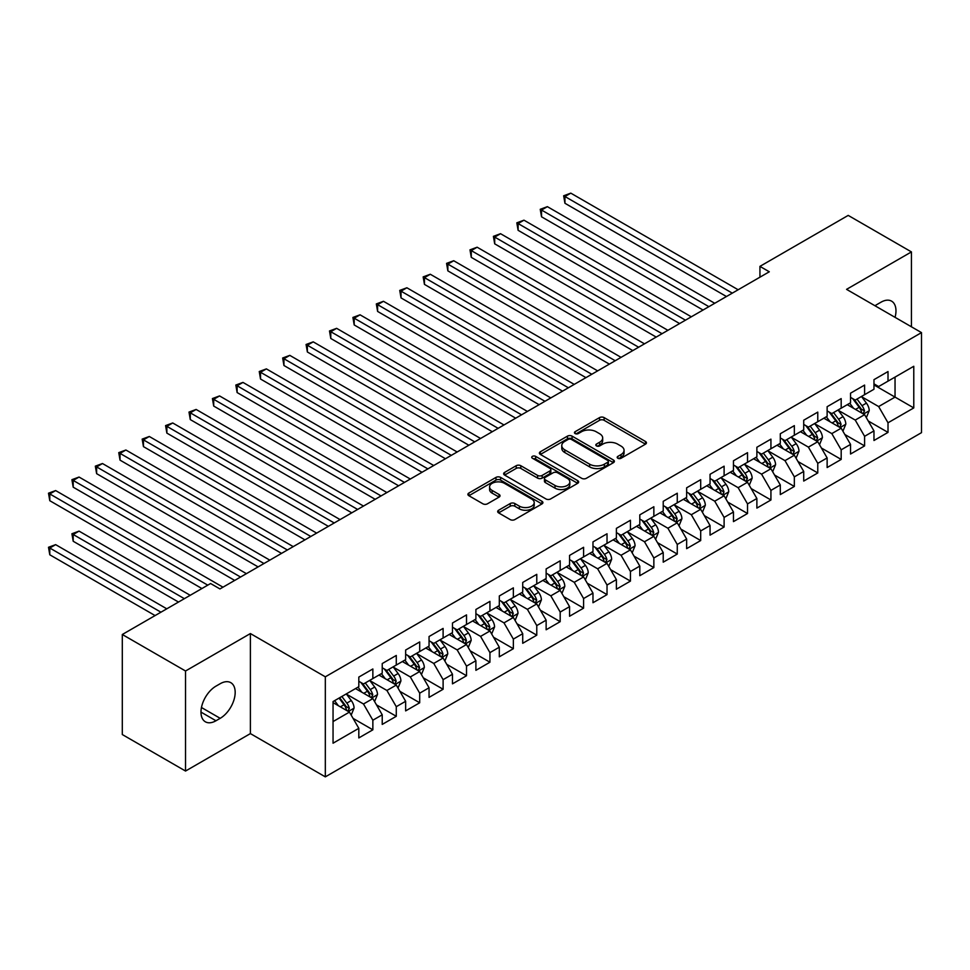 <?xml version="1.0" encoding="UTF-8"?>
<svg xmlns="http://www.w3.org/2000/svg" width="970" height="970" viewBox="0 0 970 970"><rect width="100%" height="100%" fill="white"/><g stroke="black" fill="none" stroke-linecap="round" stroke-linejoin="round"><path stroke-width="1.45" d="M617.854 458.252A2.279 1.309 0 0 0 621.079 458.252L645.499 444.151A3.249 1.879 0 0 0 646.444 442.829A3.249 1.879 0 0 0 645.499 441.495L604.128 417.609A3.249 1.879 0 0 0 599.533 417.609L575.113 431.711A2.279 1.309 0 0 0 574.446 432.644A2.279 1.309 0 0 0 575.113 433.566A2.279 1.309 0 0 0 578.326 433.566L581.491 431.747A10.403 6.002 0 0 1 596.198 431.747L599.642 433.736A10.403 6.002 0 0 1 602.685 437.979A10.403 6.002 0 0 1 599.642 442.223L596.477 444.054A2.279 1.309 0 0 0 595.822 444.975A2.279 1.309 0 0 0 596.477 445.909A2.279 1.309 0 0 0 599.702 445.909L602.867 444.09A10.403 6.002 0 0 1 617.575 444.09L621.018 446.079A10.403 6.002 0 0 1 624.062 450.322A10.403 6.002 0 0 1 621.018 454.566L617.854 456.397A2.279 1.309 0 0 0 617.187 457.319A2.279 1.309 0 0 0 617.854 458.252L617.854 456.397M498.628 510.232A3.249 1.879 0 0 0 497.671 511.566A3.249 1.879 0 0 0 498.628 512.887L510.232 519.593A3.249 1.879 0 0 0 514.827 519.593L541.951 503.927A3.249 1.879 0 0 0 542.909 502.605A3.249 1.879 0 0 0 541.951 501.284L500.581 477.398A3.249 1.879 0 0 0 495.985 477.398L468.862 493.051A3.249 1.879 0 0 0 467.904 494.373A3.249 1.879 0 0 0 468.862 495.706L482.878 503.794A3.249 1.879 0 0 0 487.474 503.794L499.089 497.101A3.249 1.879 0 0 0 500.035 495.767A3.249 1.879 0 0 0 499.089 494.445L492.129 490.432A8.694 5.02 0 0 1 489.583 486.879A8.694 5.02 0 0 1 494.955 482.248A8.694 5.02 0 0 1 504.424 483.327L531.669 499.053A8.694 5.02 0 0 1 534.215 502.605A8.694 5.02 0 0 1 528.844 507.237A8.694 5.02 0 0 1 519.374 506.158L514.827 503.539A3.249 1.879 0 0 0 510.232 503.539L498.628 510.232L498.628 512.887L510.232 506.243L510.232 503.539M185.537 670.997L185.537 771.041L250.393 733.599L250.393 633.555L185.537 670.997L122.305 634.501L210.587 583.528L219.947 588.935L769.295 271.782L759.934 266.374L759.934 277.19M250.393 633.555L325.326 676.817L921.5 332.613L921.5 432.656L325.326 776.861L325.326 676.817M911.436 326.805L911.436 251.909L846.567 289.351L921.5 332.613M911.436 251.909L848.204 215.401L759.934 266.374M581.721 478.319A3.249 1.879 0 0 0 586.316 478.319L613.44 462.666A3.249 1.879 0 0 0 614.386 461.332A3.249 1.879 0 0 0 613.44 460.01L572.058 436.124A3.249 1.879 0 0 0 567.462 436.124L540.338 451.777A3.249 1.879 0 0 0 539.393 453.111A3.249 1.879 0 0 0 540.338 454.433L581.721 478.319M533.318 458.737A2.279 1.309 0 0 1 535.634 459.065L535.634 456.361L577.696 480.647A3.249 1.879 0 0 1 578.641 481.969A3.249 1.879 0 0 1 577.696 483.303L550.572 498.956A3.249 1.879 0 0 1 545.977 498.956L504.606 475.07L504.606 472.414A3.249 1.879 0 0 0 503.648 473.748A3.249 1.879 0 0 0 504.606 475.07M504.606 472.414L516.21 465.709A3.249 1.879 0 0 1 520.805 465.709L537.586 475.397A3.249 1.879 0 0 0 542.182 475.397L549.881 470.959A3.249 1.879 0 0 0 550.839 469.625A3.249 1.879 0 0 0 549.881 468.304L532.409 458.216A2.279 1.309 0 0 1 531.742 457.282A2.279 1.309 0 0 1 533.148 456.07A2.279 1.309 0 0 1 535.634 456.361M873.97 384.932L895.043 397.106L895.043 377.1L913.776 366.284L888.011 381.149L888.011 371.558L873.97 379.67L873.97 389.261L864.597 394.669L864.597 385.078L850.544 393.189L850.544 402.78L841.184 408.188L841.184 398.597L827.131 406.709L827.131 416.3L817.771 421.707L817.771 412.117L803.718 420.228L803.718 429.819L794.345 435.227L794.345 425.636L780.304 433.736L780.304 443.338L770.932 448.746L770.932 439.143L756.879 447.255L756.879 456.858L747.518 462.266L747.518 452.663L733.465 460.774L733.465 470.377L724.105 475.785L724.105 466.182L710.052 474.294L710.052 483.897L700.692 489.304L700.692 479.701L686.639 487.813L686.639 497.416L677.266 502.824L677.266 493.221L663.225 501.332L663.225 510.935L653.853 516.343L653.853 506.74L639.8 514.852L639.8 524.455L630.439 529.862L630.439 520.259L616.386 528.371L616.386 537.974L607.026 543.382L607.026 533.779L592.973 541.89L592.973 551.493L583.6 556.901L583.6 547.298L569.56 555.41L569.56 565.013L560.187 570.421L560.187 560.818L546.134 568.929L546.134 578.532L536.774 583.94L536.774 574.337L522.721 582.449L522.721 592.052L513.36 597.459L513.36 587.856L499.308 595.968L499.308 605.571L489.935 610.979L489.935 601.376L475.894 609.487L475.894 619.09L466.521 624.498L466.521 614.895L452.481 623.007L452.481 632.61L443.108 638.018L443.108 628.414L429.055 636.526L429.055 646.129L419.695 651.537L419.695 641.934L405.642 650.045L405.642 659.648L396.281 665.056L396.281 655.453L382.228 663.565L382.228 673.168L372.856 678.576L372.856 668.973L358.815 677.084L358.815 686.687L333.049 701.553L333.049 743.202L358.815 728.324L349.442 712.101L333.049 702.644M913.776 366.284L913.776 407.921L888.011 422.787L878.65 406.563L861.675 396.766M868.223 420.968L888.011 432.39L888.011 422.787M888.011 432.39L873.97 440.501L873.97 430.898L864.597 436.306L855.237 420.083L838.25 410.286M844.809 434.487L864.597 445.909L864.597 436.306M864.597 445.909L850.544 454.021L850.544 444.418L841.184 449.825L831.811 433.602L814.836 423.805M821.396 448.007L841.184 459.428L841.184 449.825M841.184 459.428L827.131 467.54L827.131 457.937L817.771 463.345L808.398 447.121L791.423 437.325M797.983 461.526L817.771 472.948L817.771 463.345M817.771 472.948L803.718 481.059L803.718 471.456L794.345 476.864L784.985 460.641L768.01 450.844M774.569 475.045L794.345 486.467L794.345 476.864M794.345 486.467L780.304 494.579L780.304 484.976L770.932 490.383L761.571 474.16L744.596 464.363M751.144 488.565L770.932 499.986L770.932 490.383M770.932 499.986L756.879 508.098L756.879 498.495L747.518 503.903L738.146 487.68L721.171 477.883M727.73 502.084L747.518 513.506L747.518 503.903M747.518 513.506L733.465 521.617L733.465 512.014L724.105 517.422L714.732 501.199L697.757 491.402M704.317 515.603L724.105 527.025L724.105 517.422M724.105 527.025L710.052 535.137L710.052 525.534L700.692 530.942L691.319 514.718L674.344 504.921M680.904 529.123L700.692 540.545L700.692 530.942M700.692 540.545L686.639 548.656L686.639 539.053L677.266 544.461L667.906 528.238L650.931 518.441M657.478 542.642L677.266 554.064L677.266 544.461M677.266 554.064L663.225 562.176L663.225 552.573L653.853 557.98L644.492 541.757L627.505 531.96M634.065 556.162L653.853 567.583L653.853 557.98M653.853 567.583L639.8 575.695L639.8 566.092L630.439 571.5L621.067 555.276L604.092 545.479M610.651 569.681L630.439 581.103L630.439 571.5M630.439 581.103L616.386 589.214L616.386 579.611L607.026 585.019L597.653 568.796L580.678 558.999M587.238 583.2L607.026 594.622L607.026 585.019M607.026 594.622L592.973 602.734L592.973 593.131L583.6 598.538L574.24 582.315L557.265 572.518M563.825 596.72L583.6 608.141L583.6 598.538M583.6 608.141L569.56 616.253L569.56 606.65L560.187 612.058L550.827 595.835L533.852 586.038M540.399 610.239L560.187 621.661L560.187 612.058M560.187 621.661L546.134 629.772L546.134 620.169L536.774 625.577L527.401 609.354L510.426 599.557M516.986 623.759L536.774 635.18L536.774 625.577M536.774 635.18L522.721 643.292L522.721 633.689L513.36 639.097L503.988 622.873L487.013 613.076M493.572 637.278L513.36 648.7L513.36 639.097M513.36 648.7L499.308 656.811L499.308 647.208L489.935 652.616L480.574 636.393L463.599 626.596M470.159 650.797L489.935 662.219L489.935 652.616M489.935 662.219L475.894 670.331L475.894 660.728L466.521 666.135L457.161 649.912L440.186 640.115M446.733 664.317L466.521 675.738L466.521 666.135M466.521 675.738L452.481 683.85L452.481 674.247L443.108 679.655L433.748 663.431L416.76 653.635M423.32 677.836L443.108 689.258L443.108 679.655M443.108 689.258L429.055 697.369L429.055 687.766L419.695 693.174L410.322 676.951L393.347 667.154M399.907 691.355L419.695 702.777L419.695 693.174M419.695 702.777L405.642 710.889L405.642 701.286L396.281 706.693L386.909 690.47L369.934 680.673M376.493 704.875L396.281 716.296L396.281 706.693M396.281 716.296L382.228 724.408L382.228 714.805L372.856 720.213L363.495 703.99L346.52 694.193M353.068 718.394L372.856 729.816L372.856 720.213M372.856 729.816L358.815 737.928L358.815 728.324M358.815 681.279L363.495 683.983L372.856 678.576M333.049 721.571L349.442 712.101M382.228 667.76L386.909 670.464L396.281 665.056M363.495 703.99L372.856 698.582L355.529 688.579M382.228 714.805L372.856 698.582M405.642 654.241L410.322 656.945L419.695 651.537M386.909 690.47L396.281 685.062L378.943 675.059M405.642 701.286L396.281 685.062M429.055 640.721L433.748 643.425L443.108 638.018M410.322 676.951L419.695 671.543L402.368 661.54M429.055 687.766L419.695 671.543M452.481 627.202L457.161 629.906L466.521 624.498M433.748 663.431L443.108 658.024L425.781 648.021M452.481 674.247L443.108 658.024M475.894 613.683L480.574 616.386L489.935 610.979M457.161 649.912L466.521 644.504L449.195 634.501M475.894 660.728L466.521 644.504M499.308 600.163L503.988 602.867L513.36 597.459M480.574 636.393L489.935 630.985L472.608 620.982M499.308 647.208L489.935 630.985M522.721 586.644L527.401 589.348L536.774 583.94M503.988 622.873L513.36 617.466L496.034 607.462M522.721 633.689L513.36 617.466M546.134 573.125L550.827 575.828L560.187 570.421M527.401 609.354L536.774 603.946L519.447 593.943M546.134 620.169L536.774 603.946M569.56 559.605L574.24 562.309L583.6 556.901M550.827 595.835L560.187 590.427L542.861 580.424M569.56 606.65L560.187 590.427M592.973 546.086L597.653 548.79L607.026 543.382M574.24 582.315L583.6 576.908L566.274 566.904M592.973 593.131L583.6 576.908M616.386 532.566L621.067 535.27L630.439 529.862M597.653 568.796L607.026 563.388L589.687 553.385M616.386 579.611L607.026 563.388M639.8 519.047L644.492 521.751L653.853 516.343M621.067 555.276L630.439 549.869L613.113 539.866M639.8 566.092L630.439 549.869M663.225 505.528L667.906 508.231L677.266 502.824M644.492 541.757L653.853 536.349L636.526 526.346M663.225 552.573L653.853 536.349M686.639 492.008L691.319 494.712L700.692 489.304M667.906 528.238L677.266 522.83L659.939 512.827M686.639 539.053L677.266 522.83M710.052 478.489L714.732 481.193L724.105 475.785M691.319 514.718L700.692 509.311L683.353 499.308M710.052 525.534L700.692 509.311M733.465 464.969L738.146 467.673L747.518 462.266M714.732 501.199L724.105 495.791L706.778 485.788M733.465 512.014L724.105 495.791M756.879 451.45L761.571 454.154L770.932 448.746M738.146 487.68L747.518 482.272L730.192 472.269M756.879 498.495L747.518 482.272M780.304 437.931L784.985 440.635L794.345 435.227M761.571 474.16L770.932 468.752L753.605 458.749M780.304 484.976L770.932 468.752M803.718 424.411L808.398 427.115L817.771 421.707M784.985 460.641L794.345 455.233L777.019 445.23M803.718 471.456L794.345 455.233M827.131 410.892L831.811 413.596L841.184 408.188M808.398 447.121L817.771 441.714L800.444 431.711M827.131 457.937L817.771 441.714M850.544 397.373L855.237 400.076L864.597 394.669M831.811 433.602L841.184 428.194L823.857 418.191M850.544 444.418L841.184 428.194M873.97 383.853L878.65 386.557L888.011 381.149M855.237 420.083L864.597 414.675L847.271 404.672M873.97 430.898L864.597 414.675M122.305 634.501L122.305 734.545L185.537 771.041M250.393 733.599L325.326 776.861M878.65 406.563L895.043 397.106L913.776 407.921M895.055 317.348A21.194 12.234 120 0 0 891.588 301.149A21.194 12.234 120 0 0 880.99 302.203L876.771 304.628A21.194 12.234 120 0 0 875.013 305.78M215.97 686.142A21.194 12.234 120 0 0 202.124 704.826A21.194 12.234 120 0 0 205.373 721.801A21.194 12.234 120 0 0 215.97 720.759L220.19 718.321A21.194 12.234 120 0 0 234.037 699.649A21.194 12.234 120 0 0 230.787 682.662A21.194 12.234 120 0 0 220.19 683.717L215.97 686.142M618.763 458.567L621.018 457.27A10.403 6.002 0 0 0 624.062 453.026L624.062 450.322M602.685 437.979L602.685 440.683A10.403 6.002 0 0 1 599.642 444.927L597.387 446.224M645.45 444.175L604.128 420.313A3.249 1.879 0 0 0 599.533 420.313L576.022 433.893M613.392 462.69L572.058 438.828A3.249 1.879 0 0 0 567.462 438.828L540.387 454.457M607.693 462.266A2.279 1.309 0 0 0 608.36 461.332A2.279 1.309 0 0 0 607.693 460.411L571.378 439.434A2.279 1.309 0 0 0 568.153 439.434L564.819 441.362A10.403 6.002 0 0 0 561.775 445.606A10.403 6.002 0 0 0 564.819 449.862L589.651 464.193A10.403 6.002 0 0 0 604.358 464.193L607.693 462.266L607.693 464.969A2.279 1.309 0 0 0 608.36 464.036L608.36 461.332M561.775 445.606L561.775 448.31A10.403 6.002 0 0 0 564.819 452.566L564.819 449.862M607.693 464.969L604.358 466.897A10.403 6.002 0 0 1 589.651 466.897L564.819 452.566M504.642 475.094L516.21 468.413L516.21 465.709M550.839 469.625L550.839 472.329A3.249 1.879 0 0 1 549.881 473.663L542.182 478.101A3.249 1.879 0 0 1 537.586 478.101L520.805 468.413A3.249 1.879 0 0 0 516.21 468.413M535.634 459.065L577.647 483.327M554.998 485.449A8.694 5.02 0 0 0 564.467 486.54A8.694 5.02 0 0 0 569.839 481.908A8.694 5.02 0 0 0 567.292 478.355L557.701 472.814A3.249 1.879 0 0 0 553.094 472.814L545.395 477.264A3.249 1.879 0 0 0 544.449 478.586A3.249 1.879 0 0 0 545.395 479.907L554.998 485.449L554.998 488.152A8.694 5.02 0 0 0 564.467 489.244A8.694 5.02 0 0 0 569.839 484.612L569.839 481.908M544.449 478.586L544.449 481.29A3.249 1.879 0 0 0 545.395 482.611L545.395 479.907M554.998 488.152L545.395 482.611M534.215 502.605L534.215 505.309A8.694 5.02 0 0 1 528.844 509.941A8.694 5.02 0 0 1 519.374 508.862L514.827 506.243A3.249 1.879 0 0 0 510.232 506.243M489.583 486.879L489.583 489.583A8.694 5.02 0 0 0 492.129 493.136L492.129 490.432M499.089 494.445L499.089 497.101L492.129 493.136M541.915 503.951L500.581 480.101A3.249 1.879 0 0 0 495.985 480.101L468.91 495.731M866.331 417.682L869.229 410.601A8.778 5.068 -120 0 0 866.428 403.12L861.457 396.487M853.527 408.285L849.756 403.241M564.94 257.353L679.606 323.556L518.113 230.314L518.113 223.561L523.97 220.178L691.319 316.802M862.948 413.729L864.5 410.977A8.778 5.068 -120 0 0 861.99 405.69L857.007 399.058M854.17 399.47L860.317 407.667A4.474 2.583 60 0 1 861.13 409.025L864.5 410.977M852.63 398.573L859.178 407.315A8.778 5.068 60 0 1 861.687 412.589L861.869 413.099M732.302 293.146L564.94 196.522L570.796 193.139L738.146 289.763M726.445 296.517L564.94 203.276L564.94 196.522L563.655 195.782L570.796 193.139M564.94 203.276L563.655 195.782M842.918 431.201L845.816 424.12A8.778 5.068 -120 0 0 843.015 416.639L838.044 410.007M830.114 421.804L826.331 416.76M541.527 270.873L656.193 337.075L494.7 243.834L494.7 237.08L500.544 233.697L667.906 330.321M839.523 427.249L841.075 424.484A8.778 5.068 -120 0 0 838.565 419.21L833.594 412.577M830.756 412.99L836.904 421.186A4.474 2.583 60 0 1 837.716 422.544L841.075 424.484M829.217 412.092L835.764 420.834A8.778 5.068 60 0 1 838.274 426.109L838.444 426.618M819.504 444.721L822.402 437.64A8.778 5.068 -120 0 0 819.601 430.159L814.63 423.526M806.701 435.324L802.918 430.28M518.113 284.392L632.779 350.594L471.274 257.353L471.274 250.599L477.131 247.217L644.492 343.841M816.11 440.768L817.661 438.003A8.778 5.068 -120 0 0 815.152 432.729L810.18 426.097M807.343 426.509L813.478 434.705A4.474 2.583 60 0 1 814.291 436.063L817.661 438.003M805.791 425.612L812.339 434.354A8.778 5.068 60 0 1 814.848 439.628L815.03 440.137M708.876 306.665L541.527 210.041L547.383 206.658L714.732 303.283M703.032 310.036L541.527 216.795L541.527 210.041L540.241 209.302L547.383 206.658M541.527 216.795L540.241 209.302M685.463 320.185L516.828 222.821L523.97 220.178M518.113 230.314L516.828 222.821M796.079 458.24L798.989 451.159A8.778 5.068 -120 0 0 796.188 443.678L791.217 437.046M783.287 448.843L779.504 443.799M494.7 297.911L609.366 364.114L447.861 270.873L447.861 264.119L453.717 260.736L621.067 357.36M792.696 454.287L794.248 451.523A8.778 5.068 -120 0 0 791.738 446.248L786.767 439.604M783.918 440.028L790.065 448.225A4.474 2.583 60 0 1 790.877 449.583L794.248 451.523M782.378 439.131L788.925 447.873A8.778 5.068 60 0 1 791.435 453.148L791.617 453.657M772.666 471.759L775.576 464.678A8.778 5.068 -120 0 0 772.775 457.197L767.791 450.565M759.874 462.363L756.091 457.319M471.274 311.431L585.941 377.633L424.448 284.392L424.448 277.638L430.304 274.255L597.653 370.879M769.283 467.807L770.835 465.042A8.778 5.068 -120 0 0 768.325 459.768L763.341 453.123M760.504 453.548L766.652 461.744A4.474 2.583 60 0 1 767.464 463.102L770.835 465.042M758.964 452.65L765.512 461.393A8.778 5.068 60 0 1 768.022 466.667L768.204 467.176M662.049 333.704L493.403 236.34L500.544 233.697M494.7 243.834L493.403 236.34M638.636 347.224L469.989 249.848L477.131 247.217M471.274 257.353L469.989 249.848M749.252 485.279L752.15 478.198A8.778 5.068 -120 0 0 749.349 470.717L744.378 464.084M736.448 475.882L732.665 470.838M447.861 324.95L562.527 391.152L401.034 297.911L401.034 291.158L406.879 287.775L574.24 384.399M745.869 481.326L747.421 478.562A8.778 5.068 -120 0 0 744.899 473.287L739.928 466.643M737.091 467.067L743.238 475.264A4.474 2.583 60 0 1 744.051 476.622L747.421 478.562M735.551 466.17L742.098 474.912A8.778 5.068 60 0 1 744.608 480.186L744.778 480.696M615.222 360.743L446.576 263.367L453.717 260.736M447.861 270.873L446.576 263.367M725.839 498.798L728.737 491.717A8.778 5.068 -120 0 0 725.936 484.236L720.965 477.604M713.035 489.401L709.252 484.357M424.448 338.469L539.114 404.672L377.609 311.431L377.609 304.677L383.465 301.294L550.827 397.918M722.444 494.845L723.996 492.081A8.778 5.068 -120 0 0 721.486 486.807L716.515 480.162M713.678 480.587L719.813 488.783A4.474 2.583 60 0 1 720.625 490.141L723.996 492.081M712.125 479.689L718.673 488.431A8.778 5.068 60 0 1 721.195 493.706L721.365 494.215M591.797 374.262L423.162 276.887L430.304 274.255M424.448 284.392L423.162 276.887M702.413 512.318L705.323 505.237A8.778 5.068 -120 0 0 702.522 497.755L697.551 491.123M689.621 502.921L685.838 497.877M401.034 351.989L515.7 418.191L354.195 324.95L354.195 318.196L360.052 314.813L527.401 411.438M699.03 508.365L700.582 505.6A8.778 5.068 -120 0 0 698.073 500.326L693.101 493.681M690.264 494.106L696.399 502.302A4.474 2.583 60 0 1 697.212 503.66L700.582 505.6M688.712 493.209L695.26 501.951A8.778 5.068 60 0 1 697.769 507.225L697.951 507.734M679 525.837L681.91 518.756A8.778 5.068 -120 0 0 679.109 511.275L674.126 504.642M666.208 516.44L662.425 511.396M377.609 365.508L492.287 431.711L330.782 338.469L330.782 331.716L336.638 328.333L503.988 424.957M675.617 521.884L677.169 519.12A8.778 5.068 -120 0 0 674.659 513.845L669.676 507.201M666.839 507.625L672.986 515.822A4.474 2.583 60 0 1 673.798 517.18L677.169 519.12M665.299 506.728L671.846 515.47A8.778 5.068 60 0 1 674.356 520.745L674.538 521.254M655.587 539.356L658.485 532.263A8.778 5.068 -120 0 0 655.684 524.794L650.712 518.162M642.783 529.959L639.012 524.915M354.195 379.027L468.862 445.23L307.369 351.989L307.369 345.235L313.225 341.852L480.574 438.476M652.204 535.404L653.756 532.639A8.778 5.068 -120 0 0 651.234 527.365L646.262 520.72M643.425 521.145L649.573 529.341A4.474 2.583 60 0 1 650.385 530.699L653.756 532.639M641.885 520.247L648.433 528.989A8.778 5.068 60 0 1 650.943 534.264L651.125 534.773M632.173 552.876L635.071 545.783A8.778 5.068 -120 0 0 632.27 538.314L627.299 531.681M619.369 543.479L615.586 538.435M330.782 392.547L445.448 458.749L283.943 365.508L283.943 358.754L289.8 355.372L457.161 451.996M628.778 548.923L630.33 546.159A8.778 5.068 -120 0 0 627.82 540.884L622.849 534.24M620.012 534.664L626.159 542.861A4.474 2.583 60 0 1 626.972 544.218L630.33 546.159M618.472 533.767L625.019 542.509A8.778 5.068 60 0 1 627.529 547.783L627.699 548.292M608.76 566.395L611.658 559.302A8.778 5.068 -120 0 0 608.857 551.833L603.886 545.201M595.956 556.998L592.173 551.954M307.369 406.066L422.035 472.269L260.53 379.027L260.53 372.274L266.386 368.891L433.748 465.515M605.365 562.43L606.917 559.678A8.778 5.068 -120 0 0 604.407 554.404L599.436 547.759M596.598 548.171L602.734 556.38A4.474 2.583 60 0 1 603.546 557.738L606.917 559.678M595.046 547.286L601.594 556.028A8.778 5.068 60 0 1 604.104 561.303L604.286 561.812M585.334 579.914L588.244 572.821A8.778 5.068 -120 0 0 585.443 565.352L580.46 558.708M572.542 570.518L568.759 565.474M283.943 419.586L398.621 485.788L237.116 392.547L237.116 385.793L242.973 382.41L410.322 479.034M581.951 575.95L583.503 573.197A8.778 5.068 -120 0 0 580.994 567.923L576.022 561.278M573.173 561.691L579.32 569.899A4.474 2.583 60 0 1 580.133 571.257L583.503 573.197M571.633 560.805L578.181 569.548A8.778 5.068 60 0 1 580.69 574.822L580.872 575.331M561.921 593.434L564.819 586.341A8.778 5.068 -120 0 0 562.03 578.872L557.047 572.227M549.117 584.037L545.346 578.993M260.53 433.105L375.196 499.308L213.703 406.066L213.703 399.313L219.559 395.93L386.909 492.554M558.538 589.469L560.09 586.717A8.778 5.068 -120 0 0 557.58 581.442L552.597 574.798M549.76 575.21L555.907 583.419A4.474 2.583 60 0 1 556.719 584.777L560.09 586.717M548.22 574.325L554.767 583.067A8.778 5.068 60 0 1 557.277 588.341L557.459 588.851M538.508 606.953L541.405 599.86A8.778 5.068 -120 0 0 538.605 592.391L533.633 585.747M525.704 597.556L521.921 592.512M237.116 446.624L351.783 512.827L190.29 419.586L190.29 412.832L196.134 409.449L363.495 506.073M535.125 602.988L536.677 600.236A8.778 5.068 -120 0 0 534.155 594.962L529.183 588.317M526.346 588.729L532.494 596.938A4.474 2.583 60 0 1 533.306 598.296L536.677 600.236M524.806 587.844L531.354 596.586A8.778 5.068 60 0 1 533.864 601.861L534.034 602.37M515.094 620.473L517.992 613.379A8.778 5.068 -120 0 0 515.191 605.91L510.22 599.266M502.29 611.076L498.507 606.032M213.703 460.144L328.369 526.346L166.864 433.105L166.864 426.351L172.721 422.968L340.082 519.593M511.699 616.508L513.251 613.755A8.778 5.068 -120 0 0 510.741 608.481L505.77 601.837M502.933 602.249L509.068 610.457A4.474 2.583 60 0 1 509.88 611.815L513.251 613.755M501.381 601.364L507.928 610.106A8.778 5.068 60 0 1 510.45 615.38L510.62 615.889M491.669 633.992L494.579 626.899A8.778 5.068 -120 0 0 491.778 619.43L486.807 612.785M478.877 624.595L475.094 619.551M190.29 473.663L304.956 539.866L143.451 446.624L143.451 439.871L149.307 436.488L316.656 533.112M488.286 630.027L489.838 627.275A8.778 5.068 -120 0 0 487.328 622L482.357 615.356M479.507 615.768L485.655 623.977A4.474 2.583 60 0 1 486.467 625.335L489.838 627.275M477.967 614.883L484.515 623.625A8.778 5.068 60 0 1 487.025 628.899L487.207 629.409M468.255 647.511L471.165 640.418A8.778 5.068 -120 0 0 468.364 632.949L463.381 626.305M455.463 638.114L451.68 633.07M166.864 487.183L281.53 553.385L120.037 460.144L120.037 453.39L125.894 450.007L293.243 546.631M464.872 643.546L466.424 640.794A8.778 5.068 -120 0 0 463.915 635.52L458.931 628.875M456.094 629.287L462.241 637.496A4.474 2.583 60 0 1 463.054 638.854L466.424 640.794M454.554 628.402L461.102 637.144A8.778 5.068 60 0 1 463.611 642.419L463.793 642.928M444.842 661.031L447.74 653.938A8.778 5.068 -120 0 0 444.939 646.469L439.968 639.824M432.038 651.634L428.255 646.59M143.451 500.702L258.117 566.904L96.624 473.663L96.624 466.909L102.468 463.527L269.83 560.151M441.459 657.066L443.011 654.313A8.778 5.068 -120 0 0 440.489 649.039L435.518 642.395M432.681 642.807L438.828 651.015A4.474 2.583 60 0 1 439.64 652.373L443.011 654.313M431.141 641.922L437.688 650.664A8.778 5.068 60 0 1 440.198 655.938L440.38 656.447M421.429 674.55L424.326 667.457A8.778 5.068 -120 0 0 421.526 659.988L416.554 653.343M408.625 665.153L404.842 660.109M120.037 514.221L234.704 580.424L73.199 487.183L73.199 480.429L79.055 477.046L246.416 573.67M418.034 670.585L419.586 667.833A8.778 5.068 -120 0 0 417.076 662.558L412.104 655.914M409.267 656.326L415.402 664.535A4.474 2.583 60 0 1 416.215 665.893L419.586 667.833M407.715 655.441L414.263 664.183A8.778 5.068 60 0 1 416.785 669.458L416.954 669.967M398.003 688.069L400.913 680.976A8.778 5.068 -120 0 0 398.112 673.507L393.141 666.863M385.211 678.673L381.428 673.629M96.624 527.741L201.918 588.535L49.785 500.702L49.785 493.948L55.642 490.565L222.991 587.189M394.62 684.105L396.172 681.352A8.778 5.068 -120 0 0 393.662 676.078L388.691 669.433M385.854 669.846L391.989 678.054A4.474 2.583 60 0 1 392.801 679.412L396.172 681.352M384.302 668.961L390.849 677.703A8.778 5.068 60 0 1 393.359 682.977L393.541 683.486M568.384 387.782L399.737 290.406L406.879 287.775M401.034 297.911L399.737 290.406M544.97 401.301L376.324 303.925L383.465 301.294M377.609 311.431L376.324 303.925M521.557 414.82L352.91 317.445L360.052 314.813M354.195 324.95L352.91 317.445M498.131 428.328L329.497 330.964L336.638 328.333M330.782 338.469L329.497 330.964M474.718 441.847L306.071 344.483L313.225 341.852M307.369 351.989L306.071 344.483M451.305 455.366L282.658 358.003L289.8 355.372M283.943 365.508L282.658 358.003M427.891 468.886L259.245 371.522L266.386 368.891M260.53 379.027L259.245 371.522M404.466 482.405L235.831 385.041L242.973 382.41M237.116 392.547L235.831 385.041M381.052 495.925L212.418 398.561L219.559 395.93M213.703 406.066L212.418 398.561M357.639 509.444L188.992 412.08L196.134 409.449M190.29 419.586L188.992 412.08M334.226 522.963L165.579 425.6L172.721 422.968M166.864 433.105L165.579 425.6M310.812 536.483L142.166 439.119L149.307 436.488M143.451 446.624L142.166 439.119M287.387 550.002L118.752 452.638L125.894 450.007M120.037 460.144L118.752 452.638M263.973 563.521L95.327 466.158L102.468 463.527M96.624 473.663L95.327 466.158M374.59 701.589L377.5 694.496A8.778 5.068 -120 0 0 374.699 687.027L369.716 680.382M361.798 692.192L358.015 687.148M190.217 595.301L79.055 531.124L73.199 534.506L73.199 541.26L178.504 602.055M371.207 697.624L372.759 694.872A8.778 5.068 -120 0 0 370.249 689.597L365.278 682.953M362.428 683.365L368.576 691.574A4.474 2.583 60 0 1 369.388 692.932L372.759 694.872M360.888 682.48L367.436 691.222A8.778 5.068 60 0 1 369.946 696.496L370.128 697.006M73.199 541.26L71.913 533.755L184.361 598.672M71.913 533.755L79.055 531.124M240.56 577.041L71.913 479.677L79.055 477.046M73.199 487.183L71.913 479.677M351.176 715.108L354.074 708.015A8.778 5.068 -120 0 0 351.273 700.546L346.302 693.902M338.372 705.711L334.601 700.667M166.791 608.82L55.642 544.643L49.785 548.026L49.785 554.779L155.091 615.574M347.793 711.143L349.345 708.391A8.778 5.068 -120 0 0 346.836 703.117L341.852 696.472M339.658 697.745L345.162 705.093A4.474 2.583 60 0 1 345.975 706.451L349.345 708.391M339.051 698.097L344.023 704.741A8.778 5.068 60 0 1 346.532 710.016L346.714 710.525M49.785 554.779L48.5 547.274L160.947 612.191M48.5 547.274L55.642 544.643M207.774 585.153L48.5 493.196L55.642 490.565M49.785 500.702L48.5 493.196M621.018 457.27L621.018 454.566M596.477 445.909L596.477 444.054M599.642 444.927L599.642 442.223M575.113 433.566L575.113 431.711M599.533 420.313L599.533 417.609M604.128 420.313L604.128 417.609M645.499 444.151L645.499 441.495M540.338 454.433L540.338 451.777M567.462 438.828L567.462 436.124M572.058 438.828L572.058 436.124M613.44 462.666L613.44 460.01M589.651 466.897L589.651 464.193M604.358 466.897L604.358 464.193M520.805 468.413L520.805 465.709M537.586 478.101L537.586 475.397M542.182 478.101L542.182 475.397M549.881 473.663L549.881 470.959M577.696 483.303L577.696 480.647M514.827 506.243L514.827 503.539M519.374 508.862L519.374 506.158M468.862 495.706L468.862 493.051M495.985 480.101L495.985 477.398M500.581 480.101L500.581 477.398M541.951 503.927L541.951 501.284M200.984 712.101L215.97 720.759M201.457 707.506L220.19 718.321M863.494 414.044L869.181 410.771M861.99 405.69L866.428 403.12M855.504 409.437L859.178 407.315M840.081 427.564L845.755 424.29M838.565 419.21L843.015 416.639M832.09 422.956L835.764 420.834M816.667 441.083L822.342 437.809M815.152 432.729L819.601 430.159M808.677 436.476L812.339 434.354M793.254 454.603L798.928 451.329M791.738 446.248L796.188 443.678M785.263 449.995L788.925 447.873M769.828 468.122L775.515 464.848M768.325 459.768L772.775 457.197M761.838 463.514L765.512 461.393M746.415 481.641L752.102 478.368M744.899 473.287L749.349 470.717M738.425 477.022L742.098 474.912M723.002 495.161L728.676 491.887M721.486 486.807L725.936 484.236M715.011 490.541L718.673 488.431M699.588 508.68L705.263 505.406M698.073 500.326L702.522 497.755M691.598 504.06L695.26 501.951M676.175 522.199L681.849 518.926M674.659 513.845L679.109 511.275M668.184 517.58L671.846 515.47M652.749 535.719L658.436 532.433M651.234 527.365L655.684 524.794M644.759 531.099L648.433 528.989M629.336 549.238L635.01 545.952M627.82 540.884L632.27 538.314M621.346 544.619L625.019 542.509M605.923 562.758L611.597 559.472M604.407 554.404L608.857 551.833M597.932 558.138L601.594 556.028M582.509 576.277L588.184 572.991M580.994 567.923L585.443 565.352M574.519 571.657L578.181 569.548M559.084 589.796L564.77 586.51M557.58 581.442L562.03 578.872M551.093 585.177L554.767 583.067M535.67 603.316L541.345 600.03M534.155 594.962L538.605 592.391M527.68 598.696L531.354 596.586M512.257 616.835L517.932 613.549M510.741 608.481L515.191 605.91M504.267 612.216L507.928 610.106M488.844 630.354L494.518 627.069M487.328 622L491.778 619.43M480.853 625.735L484.515 623.625M465.43 643.874L471.105 640.588M463.915 635.52L468.364 632.949M457.44 639.254L461.102 637.144M442.005 657.393L447.691 654.107M440.489 649.039L444.939 646.469M434.014 652.774L437.688 650.664M418.591 670.913L424.266 667.627M417.076 662.558L421.526 659.988M410.601 666.293L414.263 664.183M395.178 684.432L400.853 681.146M393.662 676.078L398.112 673.507M387.188 679.812L390.849 677.703M371.765 697.951L377.439 694.665M370.249 689.597L374.699 687.027M363.774 693.332L367.436 691.222M348.339 711.471L354.026 708.185M346.836 703.117L351.273 700.546M340.349 706.851L344.023 704.741"/></g></svg>
